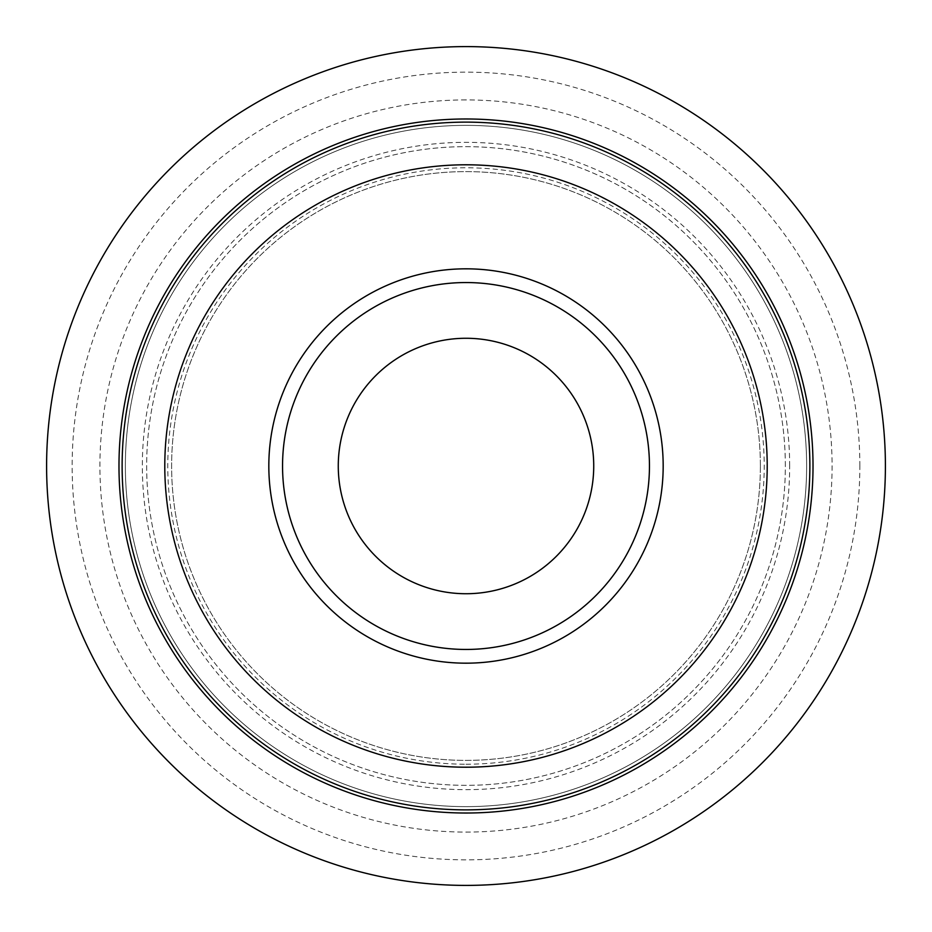 <?xml version="1.0" encoding="UTF-8"?>
<svg xmlns="http://www.w3.org/2000/svg" width="932" height="932" viewBox="0 0 932 932"><rect width="100%" height="100%" fill="white"/><g stroke="black" fill="none" stroke-linecap="round" stroke-linejoin="round"><path stroke-width="0.7" stroke-dasharray="4.66 3.5" d="M338.269 466A127.731 127.731 0 0 0 466 593.731A127.731 127.731 0 0 0 593.731 466A127.731 127.731 0 0 0 466 338.269A127.731 127.731 0 0 0 338.269 466M282.547 466A183.453 183.453 0 0 0 466 649.453A183.453 183.453 0 0 0 649.453 466A183.453 183.453 0 0 0 466 282.547A183.453 183.453 0 0 0 282.547 466M809.873 466A343.873 343.873 0 0 0 466 122.127A343.873 343.873 0 0 0 122.127 466A343.873 343.873 0 0 0 466 809.873A343.873 343.873 0 0 0 809.873 466M760.384 466A294.384 294.384 0 0 0 466 171.616A294.384 294.384 0 0 0 171.616 466A294.384 294.384 0 0 0 466 760.384A294.384 294.384 0 0 0 760.384 466A294.384 294.384 0 0 0 466 171.616A294.384 294.384 0 0 0 171.616 466A294.384 294.384 0 0 0 466 760.384A294.384 294.384 0 0 0 760.384 466M813.019 466A347.019 347.019 0 0 0 466 118.981A347.019 347.019 0 0 0 118.981 466A347.019 347.019 0 0 0 466 813.019A347.019 347.019 0 0 0 813.019 466M885.4 466A419.4 419.4 0 0 0 466 46.6A419.4 419.4 0 0 0 46.6 466A419.4 419.4 0 0 0 466 885.4A419.4 419.4 0 0 0 885.4 466M859.852 466A393.852 393.852 0 0 0 466 72.148A393.852 393.852 0 0 0 72.148 466A393.852 393.852 0 0 0 466 859.852A393.852 393.852 0 0 0 859.852 466M125.366 466A340.634 340.634 0 0 0 466 806.634A340.634 340.634 0 0 0 806.634 466A340.634 340.634 0 0 0 466 125.366A340.634 340.634 0 0 0 125.366 466A340.634 340.634 0 0 0 466 806.634A340.634 340.634 0 0 0 806.634 466A340.634 340.634 0 0 0 466 125.366A340.634 340.634 0 0 0 125.366 466A340.634 340.634 0 0 0 466 806.634A340.634 340.634 0 0 0 806.634 466A340.634 340.634 0 0 0 466 125.366A340.634 340.634 0 0 0 125.366 466A340.634 340.634 0 0 0 466 806.634A340.634 340.634 0 0 0 806.634 466A340.634 340.634 0 0 0 466 125.366A340.634 340.634 0 0 0 125.366 466A340.634 340.634 0 0 1 466 125.366A340.634 340.634 0 0 1 806.634 466A340.634 340.634 0 0 0 466 125.366M785.338 466A319.338 319.338 0 0 0 466 146.662A319.338 319.338 0 0 0 146.662 466A319.338 319.338 0 0 0 466 785.338A319.338 319.338 0 0 0 785.338 466A319.338 319.338 0 0 0 466 146.662A319.338 319.338 0 0 0 146.662 466A319.338 319.338 0 0 0 466 785.338A319.338 319.338 0 0 0 785.338 466M466 764.217A298.217 298.217 0 0 0 764.217 466A298.217 298.217 0 0 0 466 167.783A298.217 298.217 0 0 0 167.783 466A298.217 298.217 0 0 0 466 764.217M466 99.922A366.078 366.078 0 0 0 99.922 466A366.078 366.078 0 0 0 466 832.078A366.078 366.078 0 0 0 832.078 466A366.078 366.078 0 0 0 466 99.922M789.66 466A323.66 323.66 0 0 0 466 142.34A323.66 323.66 0 0 0 142.34 466A323.66 323.66 0 0 0 466 789.66A323.66 323.66 0 0 0 789.66 466M466 806.634A340.634 340.634 0 0 0 806.634 466"/><path stroke-width="1.4" d="M338.269 466A127.731 127.731 0 0 0 466 593.731A127.731 127.731 0 0 0 593.731 466A127.731 127.731 0 0 0 466 338.269A127.731 127.731 0 0 0 338.269 466M282.547 466A183.453 183.453 0 0 0 466 649.453A183.453 183.453 0 0 0 649.453 466A183.453 183.453 0 0 0 466 282.547A183.453 183.453 0 0 0 282.547 466M268.824 466A197.176 197.176 0 0 0 466 663.176A197.176 197.176 0 0 0 663.176 466A197.176 197.176 0 0 0 466 268.824A197.176 197.176 0 0 0 268.824 466M809.873 466A343.873 343.873 0 0 0 466 122.127A343.873 343.873 0 0 0 122.127 466A343.873 343.873 0 0 0 466 809.873A343.873 343.873 0 0 0 809.873 466M767.211 466A301.211 301.211 0 0 0 466 164.789A301.211 301.211 0 0 0 164.789 466A301.211 301.211 0 0 0 466 767.211A301.211 301.211 0 0 0 767.211 466M813.019 466A347.019 347.019 0 0 0 466 118.981A347.019 347.019 0 0 0 118.981 466A347.019 347.019 0 0 0 466 813.019A347.019 347.019 0 0 0 813.019 466M885.4 466A419.4 419.4 0 0 0 466 46.6A419.4 419.4 0 0 0 46.6 466A419.4 419.4 0 0 0 466 885.4A419.4 419.4 0 0 0 885.4 466"/></g></svg>

